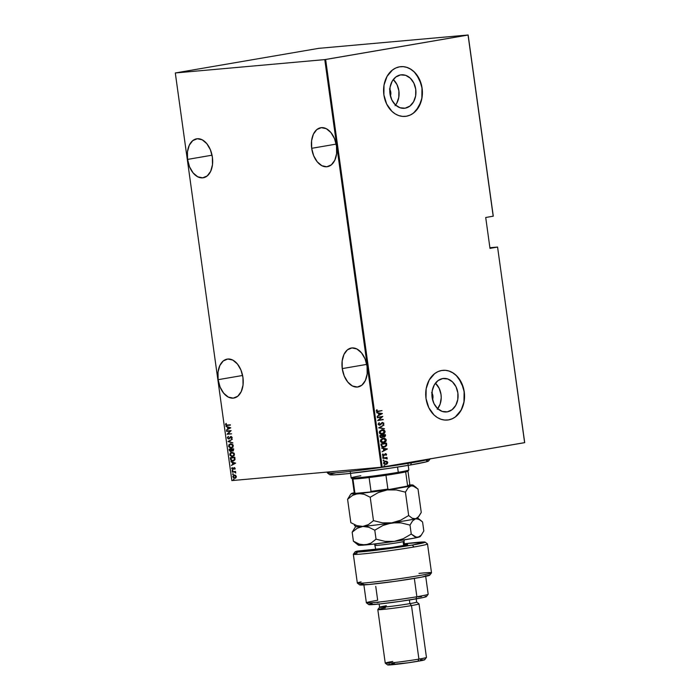 <?xml version="1.0" encoding="UTF-8"?>
<svg xmlns="http://www.w3.org/2000/svg" width="700" height="700" viewBox="0 0 700 700"><rect width="100%" height="100%" fill="white"/><g stroke="black" fill="none" stroke-linecap="round" stroke-linejoin="round"><path stroke-width="1.05" d="M218.12 379.68L242.602 375.48L218.12 379.68L220.106 387.082L223.676 393.19L228.287 397.066L233.249 398.134L237.79 396.217L241.229 391.624L243.04 385.035L242.944 377.466A19.758 12.434 80.3 0 1 233.879 398.055A19.758 12.434 80.3 0 1 218.12 379.68A19.758 12.434 80.3 0 1 227.194 359.1A19.758 12.434 80.3 0 1 242.944 377.466L240.966 370.064L237.388 363.965L232.776 360.08L227.815 359.021L223.274 360.929L219.835 365.531L218.024 372.111L218.12 379.68M187.556 159.407L212.039 155.199L187.556 159.407L189.534 166.801L193.104 172.909L197.724 176.785L202.676 177.852L207.226 175.936L210.665 171.343L212.476 164.754L212.38 157.185A19.758 12.434 80.3 0 1 203.306 177.774A19.758 12.434 80.3 0 1 187.556 159.407A19.758 12.434 80.3 0 1 196.621 138.819A19.758 12.434 80.3 0 1 212.38 157.185L210.394 149.782L206.824 143.684L202.213 139.799L197.251 138.74L192.71 140.648L189.271 145.25L187.46 151.839L187.556 159.407M311.684 148.312L336.166 144.112L311.684 148.312L313.67 155.715L317.24 161.822L321.851 165.699L326.812 166.766L331.354 164.85L334.793 160.248L336.604 153.668L336.507 146.099A19.758 12.434 80.3 0 1 327.442 166.679A19.758 12.434 80.3 0 1 311.684 148.312A19.758 12.434 80.3 0 1 320.757 127.732A19.758 12.434 80.3 0 1 336.507 146.099L334.53 138.696L330.951 132.589L326.34 128.713L321.379 127.645L316.838 129.561L313.399 134.164L311.588 140.744L311.684 148.312M342.248 368.594L366.739 364.394L342.248 368.594L344.234 375.996L347.804 382.104L352.424 385.98L357.376 387.047L361.918 385.131L365.356 380.529L367.168 373.949L367.08 366.38A19.758 12.434 80.3 0 1 358.006 386.96A19.758 12.434 80.3 0 1 342.248 368.594A19.758 12.434 80.3 0 1 351.321 348.014A19.758 12.434 80.3 0 1 367.08 366.38L365.094 358.977L361.524 352.87L356.904 348.994L351.951 347.926L347.401 349.842L343.963 354.445L342.16 361.025L342.248 368.594M405.169 108.185A16.817 13.055 -95.1 0 1 404.355 108.29A16.817 13.055 -95.1 0 1 389.918 93.231A16.817 13.055 -95.1 0 1 400.549 74.9L405.659 75.32L410.331 78.207L413.875 83.134L415.739 89.329L415.642 95.874L413.604 101.745L409.92 106.076L405.169 108.185L400.067 107.765L395.386 104.877L391.842 99.951L389.979 93.756L390.075 87.22L392.123 81.34L395.797 77.009L400.549 74.9A16.817 13.055 -95.1 0 1 401.363 74.795A16.817 13.055 -95.1 0 1 415.809 89.854A16.817 13.055 -95.1 0 1 405.169 108.185L403.533 108.334L405.169 108.185M447.309 411.845A16.817 13.055 -95.1 0 1 446.495 411.95A16.817 13.055 -95.1 0 1 432.049 396.882A16.817 13.055 -95.1 0 1 442.689 378.551L447.79 378.98L452.471 381.868L456.015 386.785L457.879 392.989L457.782 399.525L455.735 405.405L452.06 409.727L447.309 411.845L442.199 411.425L437.526 408.529L433.983 403.611L432.119 397.408L432.215 390.871L434.254 384.991L437.938 380.669L442.689 378.551A16.817 13.055 -95.1 0 1 443.502 378.446A16.817 13.055 -95.1 0 1 457.94 393.514A16.817 13.055 -95.1 0 1 447.309 411.845L445.672 411.994L447.309 411.845M447.256 420.061A24.964 19.373 84.9 0 0 448.429 419.904L448.56 419.895A24.964 19.373 -95.1 0 1 447.352 420.053A24.964 19.373 -95.1 0 1 425.915 397.696A24.964 19.373 -95.1 0 1 441.7 370.484L438.034 371.595L434.648 373.616L429.188 380.039L426.151 388.762L426.011 398.466L428.776 407.671L434.035 414.977L437.36 417.55L440.983 419.265L444.762 420.061L448.56 419.895L452.218 418.775L455.613 416.754L461.073 410.34L464.1 401.608L464.24 391.904L461.475 382.699L456.225 375.401L452.9 372.829L449.278 371.105L445.498 370.317L441.7 370.484A24.964 19.373 -95.1 0 1 442.908 370.326A24.964 19.373 -95.1 0 1 464.345 392.683A24.964 19.373 -95.1 0 1 448.56 419.895L448.429 419.904A24.964 19.373 84.9 0 0 464.214 392.726A24.964 19.373 84.9 0 0 442.82 370.335L442.864 370.335M405.16 116.401L405.142 116.401A24.964 19.373 84.9 0 0 406.289 116.244L406.42 116.235A24.964 19.373 -95.1 0 1 405.213 116.393A24.964 19.373 -95.1 0 1 383.775 94.036A24.964 19.373 -95.1 0 1 399.56 66.824L395.902 67.944L392.507 69.965L387.047 76.379L384.02 85.111L383.88 94.815L386.645 104.02L391.895 111.317L395.22 113.899L398.842 115.614L402.623 116.401L406.42 116.235L410.086 115.124L413.473 113.102L418.933 106.68L421.969 97.956L422.109 88.252L419.344 79.047L414.085 71.741L410.76 69.169L407.137 67.454L403.358 66.657L399.56 66.824A24.964 19.373 -95.1 0 1 400.767 66.666A24.964 19.373 -95.1 0 1 422.205 89.031A24.964 19.373 -95.1 0 1 406.42 116.235L406.289 116.244A24.964 19.373 84.9 0 0 422.082 89.066A24.964 19.373 84.9 0 0 400.68 66.675M524.702 442.619L497.569 247.047L489.904 247.73L497.569 247.047L524.624 442.671L382.209 467.11L325.64 59.491L468.055 35.044L493.194 216.213L485.713 217.499L489.991 248.377L497.481 247.091L489.991 248.377L485.713 217.499L493.281 216.169L468.142 35L318.666 48.352L175.298 72.966L324.774 59.605L381.334 467.233L231.858 480.585L175.298 72.966L324.774 59.605L468.142 35L318.666 48.352L175.298 72.966L231.858 480.585L381.334 467.233L524.702 442.619L497.569 247.047L524.702 442.619M234.815 478.354L232.864 476.849L234.815 478.354L235.944 477.811L236.329 476.534L235.445 475.265L233.818 475.16L232.855 476.411L233.529 477.986L235.419 478.196L236.338 476.927L235.725 475.457L234.185 475.055M232.216 471.756L234.78 472.062L235.725 473.034L235.121 471.879L235.559 471.459L232.216 471.756L234.553 472.001L235.725 473.034L235.121 471.879L235.559 471.459L232.216 471.756M235.2 468.405L234.071 467.67L232.566 469.079L232.05 467.661L231.709 468.457L232.82 469.464L234.124 468.064L234.832 469.28L235.2 468.405L234.203 467.653L232.75 469.096L232.05 467.661L231.726 468.615L232.82 469.464L234.273 468.02L234.832 469.28L235.2 468.405M233.424 460.959L234.99 459.55L234.841 457.31L230.274 457.721L230.799 460.127L232.243 461.002L233.581 460.924L234.929 459.751L234.841 457.31L230.274 457.721L230.457 459.043C230.965 460.653 231.805 461.309 232.986 461.029L233.257 460.994M230.737 451.596L231.787 450.651L233.144 450.984L231.787 450.651L233.039 451.001L233.669 448.814L229.093 449.216L229.25 450.363L230.737 451.596L229.25 450.363L230.519 451.605L231.787 450.651L233.214 450.94L233.669 448.814L229.093 449.216L229.25 450.363L230.869 451.579M228.016 441.464L232.855 442.995L228.9 441.429L232.33 439.206L228.025 441.551L232.855 442.995L228.9 441.429L232.33 439.206L228.016 441.464M226.616 431.392L230.213 431.069L227.019 434.254L231.586 433.842L227.929 433.799L231.14 430.614L226.564 431.025L230.213 431.069L227.019 434.254L231.586 433.842L227.929 433.799L231.14 430.614L226.616 431.392M227.29 425.066L226.118 424.804L225.934 423.5L225.593 424.769L226.336 425.434L230.379 425.162L227.29 425.066L226.03 424.567L225.934 423.5L225.557 424.585L227.299 425.442L230.335 424.795L227.29 425.066M230.737 427.752L225.916 426.309L227.517 427.175L227.763 428.969L226.441 430.098L230.755 427.84L225.916 426.309L227.517 427.175L227.763 428.969L226.441 430.098L230.737 427.752M228.856 438.567L229.504 438.34L228.76 438.585L227.868 437.824L228.218 436.485L227.395 437.859L228.392 438.935L229.556 438.602L230.912 436.914L231.691 437.29L231.586 438.62L232.207 437.439L230.816 436.546L228.498 438.567L227.868 437.824L228.218 436.485L227.386 437.588L228.532 436.433M231.674 448.123L233.354 445.725L230.624 443.748L228.926 444.675L228.611 446.486L230.493 448.149L232.986 447.256L232.899 444.684L230.379 443.783M232.846 456.619L234.535 454.221L231.805 452.252L230.108 453.171L229.793 454.983L231.674 456.645L234.168 455.761L234.08 453.18L231.56 452.279M235.655 463.129L230.825 461.694L232.426 462.551L232.671 464.354L231.35 465.474L235.655 463.129L230.825 461.694L232.426 462.551L232.671 464.354L231.35 465.474L235.655 463.129M232.348 470.347L232.041 470.838L232.68 470.986L232.601 470.4L232.015 470.75L232.453 471.082L232.785 470.68L232.015 470.75M232.82 473.76L232.523 474.259L233.152 474.399L232.951 473.769L232.496 474.162L232.925 474.504L233.257 474.101L232.496 474.162M233.59 479.308L233.284 479.806L233.922 479.946L233.844 479.36L233.266 479.71L233.695 480.043L234.027 479.64L233.266 479.71M385.149 461.195L386.916 461.361L385.245 461.204L383.854 462.07L383.591 463.409L384.51 464.363L386.951 464.065L387.739 462.341L386.916 461.361L387.502 462.499L386.916 461.361L385.411 461.169L383.547 463.199L385.875 464.494L387.257 463.811L387.765 462.472L387.257 463.811L385.875 464.494M382.909 458.097L387.223 458.701L386.435 457.879L386.986 457.406L382.909 458.097L385.744 458.071L387.135 458.981L386.435 457.879L386.986 457.406L382.909 458.097M385.866 454.431L385.262 454.081L386.129 454.414L386.172 455.271L386.636 454.335L385.796 453.67L383.74 455.306L383.005 455.114L382.83 453.95L382.392 454.808L382.76 455.525L383.871 455.656L385.7 454.055L386.172 455.271L386.636 454.335L385.91 455.298M381.15 445.384L382.349 446.994L385.254 446.784L386.61 445.471L386.54 443.1L380.966 444.062L381.15 445.384C381.719 446.959 382.725 447.527 384.169 447.108L386.645 445.358L386.54 443.1L380.966 444.062L381.15 445.384M379.785 435.558L380.188 437.316L381.447 437.815L383.023 436.695L384.746 436.817L385.499 435.733L385.359 434.604L379.785 435.558L379.942 436.704L381.71 437.78L383.023 436.695L384.274 436.966L385.473 435.409L385.359 434.604L379.785 435.558M378.709 427.805L384.554 428.785L379.785 427.665L384.029 424.996L378.717 427.892L384.554 428.785L379.785 427.665L384.029 424.996L378.709 427.805M377.309 417.734L381.692 416.981L377.711 420.595L383.285 419.641L378.84 420.026L382.83 416.404L377.256 417.366L381.692 416.981L377.694 420.516L383.285 419.641L378.84 420.026L382.83 416.404L377.309 417.707M378.315 411.224L376.539 410.891L377.178 409.946L376.723 409.797L376.224 410.935L378.053 411.626L382.025 410.585L377.256 411.303L376.723 409.797L376.259 411.119L377.142 411.714L382.025 410.585L377.554 411.32M382.436 413.543L376.609 412.65L378.534 413.341L378.779 415.135L377.134 416.439L382.436 413.543L376.609 412.65L378.534 413.341L378.779 415.135L377.134 416.439L382.436 413.543M379.697 424.795L378.376 424.148L379.435 423.036L379.102 422.721L378.061 424.217L379.251 425.189L380.669 424.716L382.366 422.835L383.311 423.124L383.136 424.489L383.924 423.22L382.27 422.476L379.33 424.795L378.639 424.121L379.102 422.721L378.061 424.217L379.741 425.162L382.559 422.791L383.346 423.273L383.136 424.489L383.924 423.22L382.48 422.424L379.505 424.812M381.815 429.817L379.418 431.41L379.724 433.562L382.226 434.289L384.58 433.108L384.895 430.938L382.76 429.765L381.815 429.817L379.216 432.547C379.934 434.061 381.01 434.63 382.463 434.254C383.95 434.123 384.825 433.213 385.079 431.506C384.344 430.01 383.259 429.441 381.815 429.817L382.191 429.774M382.996 438.322L380.599 439.906L380.721 441.858L383.171 442.803L385.761 441.604L386.067 439.434L383.933 438.27L382.996 438.322L380.398 441.044C381.115 442.558 382.191 443.126 383.635 442.75C385.131 442.627 386.006 441.709 386.251 440.002C385.525 438.506 384.44 437.946 382.996 438.322L383.373 438.27M387.345 448.919L381.517 448.035L383.442 448.718L383.688 450.52L382.043 451.824L387.363 449.015L381.517 448.035L383.442 448.718L383.688 450.52L382.043 451.824L387.345 448.919M383.11 456.645L382.918 457.354L383.626 457.039L383.11 456.645L382.699 457.1L383.215 457.389L383.626 456.934L383.11 456.645L383.626 456.934M383.582 460.066L383.39 460.775L384.099 460.451L383.582 460.066L383.171 460.512L383.688 460.801L384.099 460.355L383.582 460.066L384.099 460.355M384.352 465.605L384.16 466.314L384.869 465.999L384.352 465.605L383.941 466.06L384.869 465.903M406.289 116.244L409.955 115.133M413.341 113.111L416.334 110.259L420.656 102.541L421.838 97.965L421.977 88.261L420.945 83.501L416.85 75.093L413.954 71.75L410.629 69.178L407.006 67.462M448.429 419.904L452.086 418.793M455.481 416.771L460.941 410.349L462.796 406.192L463.969 401.625L464.117 391.921L463.076 387.161L458.99 378.744L456.094 375.41L452.769 372.838L449.146 371.123M437.71 408.704A16.817 13.055 84.9 0 0 435.426 383.197L439.154 388.29L441.017 394.494L441.227 397.784L440.134 404.119L437.22 409.316M431.637 392.595L432.924 395.885L432.539 399.604A6.239 4.839 -95.1 0 0 431.953 393.076M395.57 105.053A16.817 13.055 84.9 0 0 393.295 79.546L397.023 84.639L398.886 90.834L398.79 97.379L396.743 103.259L395.08 105.656M389.506 88.935L390.784 92.225L390.399 95.944A6.239 4.839 -95.1 0 0 389.821 89.416M377.571 411.705L378.315 411.6M377.44 411.338L376.539 410.891L378.053 411.25M376.618 412.72L382.174 413.569L376.618 412.72M379.067 414.873L378.866 413.455L379.067 414.873M381.369 413.77L379.321 414.855L378.866 413.455L381.369 413.77L379.321 414.855L379.129 413.429L381.369 413.77M382.576 416.447L378.578 420.044L382.576 416.447M382.97 419.317L377.703 420.578L382.97 419.317M379.348 424.83L378.376 424.148L379.435 424.821M382.226 422.45L383.661 423.246L382.48 422.424M383.661 423.246L382.874 424.515L383.661 423.246M383.084 423.299L382.559 422.791L383.346 423.273M379.356 425.206L382.419 422.8L379.444 425.197M383.784 425.127L379.523 427.683L384.283 428.741L379.523 427.683L383.784 425.127M381.553 429.844C382.996 429.467 384.081 430.027 384.816 431.524L384.816 431.524C384.562 433.23 383.688 434.149 382.2 434.271L384.142 433.326L384.834 431.83L384.099 430.342L382.498 429.791M381.955 433.93L380.082 433.449L379.531 431.97L380.529 430.614L382.375 430.176M382.41 433.877L380.695 433.659L379.531 432.451L381.605 430.211L383.609 430.421L384.51 431.62L383.976 433.09L382.41 433.877L379.785 432.434L381.868 430.194L384.51 431.62L381.981 433.93M382.043 430.168L379.531 432.451L382.148 433.904M383.854 437.01L385.088 436.336L385.105 434.648L385.473 435.409L383.959 437.001M381.316 437.824L382.76 436.713L381.395 437.815M381.658 437.412L380.406 435.829L382.48 435.479L382.445 436.87L381.561 437.43L380.45 437.115L380.144 435.855L382.217 435.496L382.559 436.511L381.658 437.412L380.223 436.406L381.474 437.43M383.845 436.634L382.786 435.4L384.58 435.094L384.213 436.599L382.821 435.654L384.011 436.616M384.213 436.599L382.786 435.4L384.58 435.094L382.786 435.4L384.842 435.076L384.86 436.152L383.95 436.625M380.406 435.829L380.485 436.38L380.406 435.829L382.48 435.479L380.406 435.829M382.734 438.34C384.178 437.964 385.262 438.524 385.998 440.029L385.998 440.029C385.744 441.735 384.869 442.645 383.373 442.776L385.324 441.822L386.015 440.326L385.473 439.023L383.679 438.287M383.136 442.426L381.264 441.945L380.713 440.466L381.71 439.11L383.556 438.672M383.591 442.382L381.876 442.164L380.704 440.956L381.649 439.338L383.241 438.664L384.991 439.049L385.7 440.361L385 441.735L383.591 442.382L380.966 440.93L383.049 438.69L385.683 440.116L383.162 442.426M383.215 438.664L380.704 440.956L383.329 442.4M383.679 447.16L386.207 445.795L386.277 443.144L386.645 445.358L383.644 447.169M383.512 447.178L384.169 447.108M383.574 446.793L381.911 446.329L381.325 444.351L385.752 443.59L381.325 444.351L386.015 443.572L386.085 445.226L384.116 446.731L381.71 446.066L383.854 446.757M384.116 446.731L381.973 446.04L381.658 444.824L381.71 446.066L381.325 444.351L381.658 444.824L381.588 444.334L386.015 443.572L385.875 445.734L383.679 446.784M381.526 448.096L387.082 448.945L381.526 448.096M383.976 450.258L383.775 448.831L383.976 450.258M386.277 449.155L384.23 450.231L383.775 448.831L386.277 449.155L384.23 450.231L384.037 448.814L386.277 449.155M385.525 454.064L384.904 454.256L386.129 454.414M384.808 454.764L384.055 455.464L384.808 454.764M385.192 453.714L386.636 454.335L385.446 453.696L383.635 455.332L382.637 454.886L383.241 454.142L382.725 454.055L383.241 454.142L382.401 454.965L384.317 455.438L383.442 455.718M383.635 455.332L382.9 454.869M383.267 455.367L382.637 454.886L383.504 455.341M382.637 454.886L383.749 455.175M385.998 455.201L386.312 454.151L385.359 453.696M383.259 455.735L385.262 454.081M382.848 456.671L383.364 456.96L382.953 457.406M382.699 457.1L383.215 457.389M383.031 457.389L383.005 456.662M386.724 457.45L387.039 457.774L386.172 457.896L387.223 458.596L386.873 459.008L386.172 457.896L386.724 457.45M384.072 458.255L382.961 458.448L384.072 458.255M383.329 460.093L383.845 460.381L383.425 460.827M383.171 460.512L383.688 460.801M383.504 460.81L383.477 460.084M385.613 464.52L387.502 462.892L387.196 461.799L385.91 461.169M385.429 464.17L384.046 463.715L383.775 462.963L385.464 461.536M385.507 461.536L383.784 463.129L384.773 464.021L383.784 463.129L385.201 461.562L386.514 461.65L387.275 462.726L385.822 464.126L384.046 463.111L385.464 461.545L387.257 462.56L385.507 464.161M384.09 465.631L384.606 465.92L384.195 466.375M383.941 466.06L384.457 466.349M384.274 466.358L384.248 465.623M226.179 423.553L226.415 425.303L230.379 425.136L227.299 425.442L225.557 424.585L226.257 423.447M226.739 429.94L228.086 428.916L227.832 427.123L226.249 426.414L227.832 427.123L228.086 428.916L226.739 429.94M228.331 427.262L230.186 427.822L228.209 428.741L228.007 427.324L230.186 427.822L228.331 427.262M231.586 433.816L227.019 434.254L230.536 431.016L226.94 431.34L230.536 431.016L227.334 434.201L231.586 433.816M229.189 438.392L229.81 437.57L228.76 438.585M228.384 436.529L227.745 437.964L229.119 438.9L227.395 437.859L228.804 438.961L231.385 436.826L232.032 437.308L231.07 436.887L232.05 437.386L231.254 438.296L231.779 438.445L231.254 438.296L231.586 438.62L232.207 437.439L231 436.52L229.81 437.57L231.315 436.459M231 436.52L230.335 436.817M230.519 437.22L231.07 436.887M231.14 436.494L229.504 438.34M232.838 442.838L228.025 441.551L232.838 442.838M231.263 448.184L228.874 446.136L231.516 448.149M230.624 443.748L228.55 446.189L230.947 443.695M230.571 443.756L229.241 444.623L228.935 446.434L230.037 447.799L231.77 448.105M230.396 444.211L231.945 444.194L233.074 445.261L232.881 447.029L231.682 447.738M230.799 444.098L232.89 445.786L232.566 447.081L231.525 447.764L233.205 445.734L231.21 447.816L229.023 446.127L230.65 444.124M231.56 447.755L229.95 447.536L229.066 446.373L229.206 445.051L230.527 444.141L231.945 444.404L233.205 445.734L230.676 444.124M229.565 450.31L229.416 449.19L229.565 450.31M231.665 449.584L231.63 450.713L230.685 451.229L229.609 449.549L231.63 449.339L231.402 450.424L231.665 449.584M232.899 450.642L233.634 449.671L232.767 450.669L231.779 449.356L233.564 449.164L232.767 450.669L231.779 449.356L233.564 449.164L231.779 449.356L233.249 449.225L232.767 450.669M231.402 450.424L230.309 451.168L229.609 449.549L231.63 449.339L229.609 449.549L231.315 449.391L230.807 451.211L231.402 450.424M232.444 456.68L230.046 454.633L232.697 456.645M231.805 452.252L230.046 454.633L232.129 452.191M231.752 452.252L230.422 453.119L230.108 454.93L231.21 456.295L232.951 456.601M231.578 452.707L233.126 452.69L234.255 453.758L234.062 455.525L232.864 456.242M231.971 452.594L234.071 454.282L233.748 455.577L232.697 456.269L234.386 454.23L232.391 456.312L230.195 454.633L231.831 452.62M232.741 456.251L231.131 456.032L230.248 454.869L230.388 453.548L231.709 452.637L233.126 452.9L234.386 454.23L231.858 452.62M232.986 461.029L233.301 460.976C232.129 461.256 231.28 460.6 230.773 458.99L231.586 460.556L233.459 460.959M233.257 460.609L234.841 459.314L234.745 457.669L234.526 459.366L232.934 460.661L231.149 459.769L231.114 457.992L234.745 457.669L231.114 457.992L234.745 457.669L234.745 459.646L233.502 460.574M233.301 460.6L231.534 460.267L230.79 458.045L234.43 457.721L234.36 459.839L232.934 460.661M231.648 465.316L232.995 464.301L232.741 462.499L231.166 461.79L232.741 462.499L232.995 464.301L231.648 465.316M233.24 462.648L235.095 463.199L233.118 464.117L232.925 462.7L235.095 463.199L233.24 462.648M234.517 467.985L234.981 469.105L234.517 469.044L235.104 468.37L234.299 468.099M232.82 469.464L233.31 469.262M232.295 467.688L232.102 468.799L233.135 469.403L231.726 468.615L232.365 467.609M232.453 468.51L233.371 468.904L232.75 469.096M232.829 469.079L234.526 467.6M234.203 467.653L233.713 467.845M234.395 467.617L233.371 468.904M232.767 471.03L232.671 470.286M232.549 470.321L232.645 471.021M235.611 471.809L235.121 471.879L235.611 471.809M235.777 472.859L234.868 471.949L232.269 472.133L234.868 471.949L235.777 472.859M233.249 474.451L233.144 473.707M233.021 473.734L233.118 474.442M234.351 475.029L232.864 476.849L234.675 474.976M234.395 475.02L233.432 475.668L233.223 477.006L234.999 478.31M234.307 475.449L235.918 476.577L234.763 477.986L233.275 476.805L234.404 475.396L235.594 475.554L236.233 476.516L235.69 477.724L234.334 477.96L233.31 476.971L233.616 475.755L234.404 475.396L236.233 476.516L234.763 477.986M234.99 477.942L236.233 476.516L234.719 475.344M234.01 479.99L233.914 479.255M233.791 479.281L233.888 479.981M228.209 428.741L228.007 427.324L229.871 427.875L228.209 428.741M233.118 464.117L232.925 462.7L234.78 463.251L233.118 464.117M468.142 35L493.194 216.213L468.142 35M325.64 59.491L382.209 467.11L381.334 467.233L324.774 59.605L325.64 59.491M327.399 472.946L329.744 474.714A49.919 1.977 -7.9 0 0 359.004 472.386A49.919 1.977 -7.9 0 0 410.498 464.975L411.521 462.805A52.001 2.056 172.1 0 1 357.884 470.523A52.001 2.056 172.1 0 1 327.399 472.946A52.001 2.056 172.1 0 1 330.076 471.809M327.233 472.062L327.346 472.867A52.001 2.056 -7.9 0 0 356.947 470.636A52.001 2.056 -7.9 0 0 411.521 462.805L411.416 462.096L411.521 462.805A52.001 2.056 -7.9 0 0 429.896 458.929A52.001 2.056 172.1 0 1 411.521 462.805L410.498 464.975L388.771 468.405L347.76 473.664L333.445 474.871L329.691 474.626M426.457 460.644L428.584 460.924L426.449 461.799L410.498 464.975A49.919 1.977 -7.9 0 0 428.558 461.002L430.334 458.657M330.645 474.11L335.536 472.876M351.181 477.995L352.354 478.887A28.079 1.111 -7.9 0 0 352.94 478.984A28.079 1.111 -7.9 0 0 369.101 477.54A28.079 1.111 -7.9 0 0 385.963 475.274A28.079 1.111 -7.9 0 0 397.775 473.41L398.291 472.316A29.12 1.155 172.1 0 1 368.252 476.648A29.12 1.155 172.1 0 1 351.181 477.995A29.12 1.155 172.1 0 1 360.815 475.738M350.516 473.375L351.155 477.96A29.12 1.155 -7.9 0 0 367.727 476.709A29.12 1.155 -7.9 0 0 398.291 472.316L397.556 467.075L398.291 472.316A29.12 1.155 -7.9 0 0 408.835 469.954L408.205 465.369M409.246 484.776A28.079 1.111 172.1 0 1 409.85 484.96A28.079 1.111 172.1 0 1 407.584 485.686L405.668 471.887L407.584 485.686A28.079 1.111 -7.9 0 0 409.868 484.916L407.951 471.126A28.079 1.111 172.1 0 1 405.668 471.887A28.079 1.111 -7.9 0 0 407.934 471.17L408.826 469.998A29.12 1.155 172.1 0 1 398.291 472.316L397.775 473.41A28.079 1.111 -7.9 0 0 405.668 471.887L385.963 475.274A28.079 1.111 172.1 0 1 369.101 477.54L352.94 478.984A28.079 1.111 172.1 0 1 352.328 478.844L354.235 492.634A28.079 1.111 -7.9 0 0 354.856 492.782L352.94 478.984L354.856 492.782A28.079 1.111 172.1 0 1 354.261 492.677L354.97 493.211A27.457 1.085 -7.9 0 0 355.836 493.316L355.075 493.036M406.455 470.977L407.339 470.977M409.203 485.756L389.06 489.501L387.879 489.064L385.963 475.274L387.879 489.064A28.079 1.111 172.1 0 1 371.017 491.339L370.204 492.03L355.836 493.316L370.204 492.03A27.457 1.085 -7.9 0 0 389.06 489.501L370.204 492.03L371.017 491.339A28.079 1.111 -7.9 0 0 387.879 489.064L389.06 489.501L406.578 486.491A27.457 1.085 -7.9 0 0 409.316 485.669L409.85 484.96M369.101 477.54L371.017 491.339L369.101 477.54M353.334 554.242L357.332 583.065A37.441 1.479 -7.9 0 0 394.625 579.39A37.441 1.479 -7.9 0 0 431.506 572.775L427.507 543.952A37.441 1.479 172.1 0 1 413.945 546.997A37.441 1.479 -7.9 0 0 427.473 543.9L425.127 542.124A35.359 1.4 172.1 0 1 412.352 545.055L413.945 546.997A37.441 1.479 172.1 0 1 374.658 552.633A37.441 1.479 172.1 0 1 353.334 554.242A37.441 1.479 172.1 0 1 357.096 553.061M355.127 551.836A35.359 1.4 172.1 0 1 357.359 551.084L355.127 551.845L356.615 552.09L369.723 551.014L412.352 545.055A35.359 1.4 172.1 0 1 374.623 550.454A35.359 1.4 172.1 0 1 355.127 551.836L353.36 554.181A37.441 1.479 -7.9 0 0 373.993 552.711A37.441 1.479 -7.9 0 0 413.945 546.997L412.352 545.055L424.996 542.071L404.381 543.769A35.359 1.4 172.1 0 1 425.127 542.124M366.406 602.84L368.751 604.608A29.12 1.155 -7.9 0 0 385.822 603.251A29.12 1.155 -7.9 0 0 415.852 598.929L416.876 596.75A31.202 1.234 172.1 0 1 384.694 601.387A31.202 1.234 172.1 0 1 366.406 602.84A31.202 1.234 172.1 0 1 377.676 600.259L375.751 586.372M379.601 607.224L377.825 609.56A20.799 0.823 -7.9 0 0 389.296 608.746A20.799 0.823 -7.9 0 0 411.486 605.57L409.894 603.628A18.716 0.744 172.1 0 1 389.918 606.489A18.716 0.744 172.1 0 1 379.601 607.224A18.716 0.744 172.1 0 1 386.374 605.727M385.262 663.154L387.608 664.921A18.716 0.744 -7.9 0 0 398.58 664.055A18.716 0.744 -7.9 0 0 417.891 661.273L418.915 659.102A20.799 0.823 172.1 0 1 397.46 662.191A20.799 0.823 172.1 0 1 385.262 663.154A20.799 0.823 172.1 0 1 392.779 661.43M377.816 609.595L385.245 663.128A20.799 0.823 -7.9 0 0 397.084 662.235A20.799 0.823 -7.9 0 0 418.915 659.102L411.486 605.57A20.799 0.823 172.1 0 1 389.664 608.702A20.799 0.823 172.1 0 1 377.816 609.595A20.799 0.823 172.1 0 1 385.35 607.906M379.146 604.012L379.592 607.25A18.716 0.744 -7.9 0 0 390.25 606.454A18.716 0.744 -7.9 0 0 409.894 603.628L409.386 599.988L409.894 603.628A18.716 0.744 -7.9 0 0 416.675 602.105A18.716 0.744 172.1 0 1 409.894 603.628L411.486 605.57L418.915 659.102A20.799 0.823 -7.9 0 0 426.449 657.405L419.02 603.881A20.799 0.823 172.1 0 1 411.486 605.57A20.799 0.823 -7.9 0 0 419.002 603.855L416.658 602.079L416.229 598.867M363.799 584.264L366.371 602.796A31.202 1.234 -7.9 0 0 384.134 601.457A31.202 1.234 -7.9 0 0 416.876 596.75L414.339 578.428L416.876 596.75A31.202 1.234 -7.9 0 0 428.181 594.212L425.609 575.689M429.467 574.989L421.129 577.246L395.264 581.315L369.023 584.5L359.826 584.684M360.85 584.308L362.828 583.809M404.504 544.644A17.684 0.7 172.1 0 1 407.636 544.635A17.684 0.7 172.1 0 1 395.754 546.928A17.684 0.7 172.1 0 1 376.591 549.36L357.359 551.084L391.851 547.505L406.892 544.924L403.672 544.714M417.961 596.916L421.549 596.593M425.171 596.4L426.274 596.47L425.854 596.872L421.54 597.887L400.382 601.335L379.26 604.004L368.716 604.564M369.276 604.258L372.129 603.54M377.169 602.569L379.269 602.201M420.473 659.864L422.494 659.706M423.876 659.645L424.585 659.837L422.485 660.415L407.942 662.821L387.678 664.808M388.386 664.562L389.786 664.239M391.799 663.836L394.371 663.372M426.44 657.44A20.799 0.823 172.1 0 1 418.915 659.102L417.891 661.273A18.716 0.744 -7.9 0 0 424.664 659.785L426.44 657.44M428.164 594.265A31.202 1.234 172.1 0 1 416.876 596.75L415.852 598.929A29.12 1.155 -7.9 0 0 426.387 596.61L428.164 594.265M357.376 583.117L359.713 584.885A35.359 1.4 -7.9 0 0 394.896 581.367A35.359 1.4 -7.9 0 0 429.713 575.173L431.489 572.836A37.441 1.479 172.1 0 1 394.625 579.39A37.441 1.479 172.1 0 1 357.376 583.117A37.441 1.479 172.1 0 1 361.095 581.875M418.994 573.396A37.441 1.479 172.1 0 1 431.489 572.836M404.294 539.875L404.04 541.327A14.56 0.578 172.1 0 1 403.121 541.669L403.664 545.615L403.121 541.669A14.56 0.578 172.1 0 1 387.074 544.259A14.56 0.578 172.1 0 1 375.2 545.335A14.56 0.578 172.1 0 1 376.127 544.994M354.366 525.359L355.836 526.671A31.202 1.234 -7.9 0 0 362.81 526.435L356.816 525.621L350.831 522.673L347.594 499.284L350.166 495.093L347.594 499.284L352.581 495.364L355.32 494.113L361.217 493.579L364.236 494.305L370.221 497.262L378.254 492.59L387.161 489.93L396.392 489.948L405.431 492.153L408.678 515.532L400.645 520.205L391.738 522.865L382.506 522.847L373.467 520.642L370.221 497.262L378.254 492.59L387.161 489.93A31.202 1.234 172.1 0 1 358.243 493.5L364.236 494.305L370.221 497.262L373.467 520.642L368.471 524.571L362.81 526.435L356.816 525.621L350.831 522.673L347.594 499.284L352.581 495.364L358.243 493.5A31.202 1.234 172.1 0 1 351.251 493.631A31.202 1.234 172.1 0 1 353.22 492.957L351.619 493.71L353.22 492.957A31.202 1.234 172.1 0 1 354.305 492.704M417.217 518.017L415.634 518.77A31.202 1.234 -7.9 0 0 417.594 518.096L421.26 512.444L418.014 489.055L421.26 512.444L418.679 516.644L415.634 518.77L412.204 518.227L408.678 515.532L405.431 492.153L408.012 487.952L411.058 485.826A31.202 1.234 172.1 0 1 387.161 489.93L358.243 493.5L351.645 493.824L354.882 492.581M411.058 485.826L414.479 486.369L418.014 489.055L412.746 485.774L387.161 489.93L396.392 489.948L405.431 492.153L408.012 487.952L411.058 485.826A31.202 1.234 172.1 0 0 413.009 485.065A31.202 1.234 172.1 0 0 409.815 485.004L413.026 485.074L411.058 485.826M420.166 536.541L414.391 538.108L394.301 541.398L371.271 544.372L362.408 544.88L359.389 544.154L353.404 541.196L352.161 532.219L354.734 528.028L352.161 532.219L357.149 528.299L362.81 526.435A31.202 1.234 -7.9 0 0 391.738 522.865L382.506 522.847L373.467 520.642L368.471 524.571L362.81 526.435L368.812 527.249L374.789 530.197L382.821 525.534L391.738 522.865A31.202 1.234 -7.9 0 0 415.634 518.77L412.204 518.227L408.678 515.532L400.645 520.205L391.738 522.865L400.96 522.883L409.999 525.087L412.58 520.896L415.634 518.77A31.202 1.234 172.1 0 1 391.738 522.865A31.202 1.234 172.1 0 1 362.81 526.435A31.202 1.234 172.1 0 1 355.819 526.566L354.34 528.526M413.009 485.065L416.246 487.506M358.671 544.486L353.404 541.196L358.409 545.195A31.202 1.234 -7.9 0 0 365.382 544.968L359.389 544.154L353.404 541.196L352.161 532.219L357.149 528.299L362.81 526.435L365.785 526.514L368.812 527.249L374.789 530.197L382.821 525.534L387.152 523.889L396.34 522.55L400.96 522.883L409.999 525.087L412.58 520.896L415.634 518.77L417.322 518.709L420.814 520.441L417.585 518A31.202 1.234 172.1 0 1 415.634 518.77L419.055 519.304L422.581 521.999L423.824 530.976L421.251 535.168L418.197 537.294A31.202 1.234 -7.9 0 0 420.166 536.629L421.645 534.669L419.79 536.541L416.509 537.346L411.25 534.065L403.217 538.729L394.301 541.398A31.202 1.234 -7.9 0 0 418.197 537.294L414.776 536.751L411.25 534.065L403.217 538.729L394.301 541.398L385.079 541.38L376.04 539.175L371.044 543.095L368.305 544.346L358.391 545.178M358.523 545.003L359.188 544.749M365.382 544.968A31.202 1.234 -7.9 0 0 394.301 541.398L385.079 541.38L376.04 539.175L371.044 543.095L365.382 544.968M374.789 530.197L376.04 539.175L374.789 530.197M409.999 525.087L411.25 534.065L409.999 525.087M420.814 520.441L422.581 521.999L423.824 530.976L421.251 535.168M403.121 541.669A14.56 0.578 172.1 0 1 387.966 544.136A14.56 0.578 172.1 0 1 375.322 545.387M350.245 471.415L350.376 472.369M407.934 463.409L408.065 464.363M374.57 543.996L375.769 549.439M351.251 493.631L349.773 495.582M404.04 541.327L404.609 545.431"/></g></svg>
